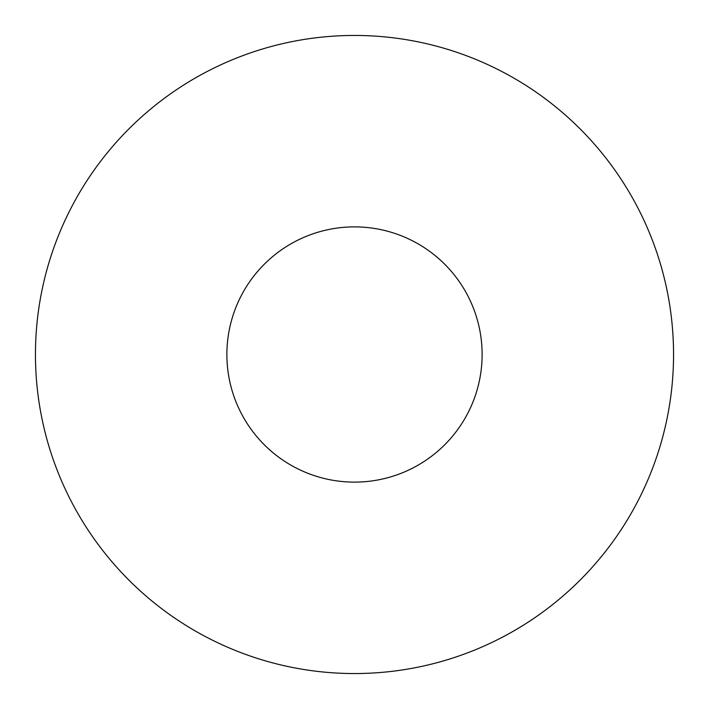 <?xml version="1.0" encoding="UTF-8"?>
<svg xmlns="http://www.w3.org/2000/svg" width="709" height="709" viewBox="0 0 709 709"><rect width="100%" height="100%" fill="white"/><g stroke="black" fill="none" stroke-linecap="round" stroke-linejoin="round"><path stroke-width="1.06" d="M673.55 354.5A319.05 319.05 0 0 0 354.5 35.45A319.05 319.05 0 0 0 35.45 354.5A319.05 319.05 0 0 0 354.5 673.55A319.05 319.05 0 0 0 673.55 354.5M482.12 354.5A127.62 127.62 0 0 0 354.5 226.88A127.62 127.62 0 0 0 226.88 354.5A127.62 127.62 0 0 0 354.5 482.12A127.62 127.62 0 0 0 482.12 354.5"/></g></svg>
